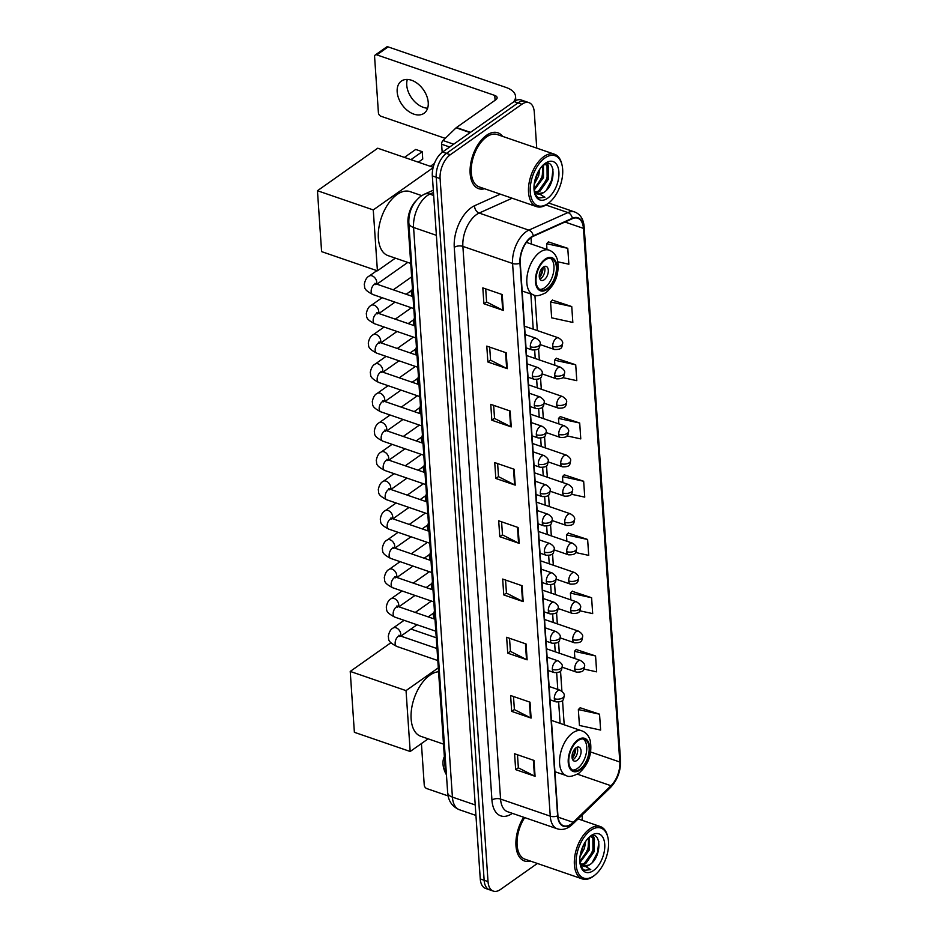 <?xml version="1.0" encoding="UTF-8"?>
<svg xmlns="http://www.w3.org/2000/svg" width="938" height="938" viewBox="0 0 938 938"><rect width="100%" height="100%" fill="white"/><g stroke="black" fill="none" stroke-linecap="round" stroke-linejoin="round"><path stroke-width="1.41" d="M446.359 773.428A18.467 10.189 -71 0 1 445.14 768.081L407.96 222.822A18.467 10.189 -71 0 1 415.663 201.178M536.735 148.11L534.285 112.15A18.467 10.189 109 0 0 528.985 102.664L521.223 99.991A18.467 10.189 109 0 0 514.13 101.574L442.548 152.05A18.467 10.189 109 0 0 432.336 175.91L480.268 878.941A18.467 10.189 109 0 0 485.556 888.427L489.437 889.763A18.467 10.189 109 0 1 484.149 880.278A18.467 10.189 109 0 0 489.437 889.763L493.329 891.1A18.467 10.189 109 0 0 500.411 889.529L537.357 863.464M528.985 102.664A18.467 10.189 109 0 0 521.891 104.247L450.322 154.723A18.467 10.189 109 0 0 440.098 178.583L436.217 177.247L484.149 880.278L436.217 177.247A18.467 10.189 109 0 1 446.441 153.386A18.467 10.189 109 0 0 436.217 177.247L432.336 175.91M521.891 104.247L518.011 102.91L446.441 153.386L518.011 102.91A18.467 10.189 109 0 1 525.104 101.327A18.467 10.189 109 0 0 518.011 102.91L514.13 101.574M502.604 136.373A29.535 16.298 109 0 0 497.844 132.786A29.535 16.298 109 0 0 486.505 135.307A29.535 16.298 109 0 0 470.548 164.654A29.535 16.298 109 0 0 478.626 188.655A29.535 16.298 109 0 0 484.594 188.749A29.535 16.298 109 0 1 478.626 188.655A29.535 16.298 109 0 1 470.548 164.654A29.535 16.298 109 0 1 486.505 135.307A29.535 16.298 109 0 1 497.844 132.786A29.535 16.298 109 0 1 502.604 136.373M571.136 824.08A19.698 10.869 -71 0 1 563.574 825.757A19.698 10.869 -71 0 1 557.922 815.638L520.25 262.957A19.698 10.869 -71 0 1 533.265 236.294L572.332 218.706A19.698 10.869 -71 0 1 577.785 218.249A19.698 10.869 -71 0 1 583.436 228.368L619.819 762.008A19.698 10.869 -71 0 1 610.99 785.727L573.212 822.345A19.698 10.869 -71 0 1 571.136 824.08M571.172 824.502A20.19 11.139 109 0 0 573.294 822.72L611.072 786.103A20.19 11.139 109 0 0 620.112 761.797L583.741 228.157A20.19 11.139 109 0 0 572.356 218.261L533.288 235.837A20.19 11.139 109 0 0 519.945 263.168L557.629 815.849A20.19 11.139 109 0 0 571.172 824.502M502.229 294.555L482.824 287.884L483.902 303.76L503.319 310.443L502.229 294.555M485.708 288.869L486.599 301.966L502.686 310.173A4.925 2.497 -3.9 0 0 503.319 310.443M486.588 301.872L483.902 303.76M506.203 352.794L486.787 346.11L487.877 361.998L507.282 368.669L506.203 352.794M489.671 347.107L490.574 360.204L506.661 368.411A4.925 2.497 -3.9 0 0 507.282 368.669M490.562 360.098L487.877 361.998M510.166 411.02L490.762 404.348L491.84 420.236L511.257 426.907L510.166 411.02M493.646 405.345L494.537 418.43L510.624 426.638A4.925 2.497 -3.9 0 0 511.257 426.907M494.537 418.336L491.84 420.236M514.141 469.258L494.736 462.586L495.815 478.462L515.22 485.134L514.141 469.258M497.621 463.571L498.512 476.668L514.599 484.876A4.925 2.497 -3.9 0 0 515.22 485.134M498.5 476.563L495.815 478.462M533.992 760.425L514.575 753.753L515.666 769.629L535.07 776.301L533.992 760.425M517.471 754.738L518.362 767.835L534.449 776.043A4.925 2.497 -3.9 0 0 535.07 776.301M518.351 767.73L515.666 769.629M530.017 702.187L510.612 695.515L511.691 711.391L531.107 718.074L530.017 702.187M513.496 696.512L514.387 709.597L530.474 717.805A4.925 2.497 -3.9 0 0 531.107 718.074M514.387 709.503L511.691 711.391M526.054 643.96L506.637 637.277L507.728 653.165L527.133 659.836L526.054 643.96M509.522 638.274L510.424 651.371L526.511 659.578A4.925 2.497 -3.9 0 0 527.133 659.836M510.413 651.265L507.728 653.165M522.079 585.722L502.674 579.051L503.753 594.927L523.17 601.61L522.079 585.722M505.559 580.036L506.45 593.133L522.536 601.34A4.925 2.497 -3.9 0 0 523.17 601.61M506.438 593.039L503.753 594.927M518.116 527.496L498.699 520.813L499.778 536.7L519.195 543.372L518.116 527.496M501.584 521.809L502.475 534.894L518.562 543.114A4.925 2.497 -3.9 0 0 519.195 543.372M502.475 534.801L499.778 536.7M523.65 817.233A29.535 16.298 109 0 0 524.459 860.978A29.535 16.298 109 0 0 530.427 861.084A29.535 16.298 109 0 1 524.459 860.978A29.535 16.298 109 0 1 523.65 817.233M440.098 178.583L488.03 881.614A18.467 10.189 109 0 0 493.329 891.1M582.017 820.258A18.467 10.189 109 0 0 582.205 815.192L582.193 814.946M562.636 377.592L576.8 380.676L575.721 364.788L556.328 358.363M571.746 306.562L550.559 301.954L551.65 317.83L572.837 322.438L571.746 306.562L552.353 300.125M557.887 261.819L568.862 264.211L567.783 248.324L548.39 241.898M575.557 552.505L588.712 555.378L587.634 539.491L568.24 533.065M579.79 610.802L592.687 613.604L591.597 597.729L572.203 591.292M583.987 669.087L596.65 671.843L595.571 655.955L576.178 649.53M599.546 714.193L578.347 709.585L579.438 725.461L600.625 730.069L599.546 714.193L580.141 707.756M566.974 435.9L580.774 438.902L579.696 423.026L560.303 416.601M571.289 494.209L584.749 497.14L583.659 481.264L564.266 474.827M583.659 481.264L562.472 476.645L562.87 482.578M562.472 476.645L564.442 474.651M587.634 539.491L566.446 534.883L566.88 541.238M566.446 534.883L568.416 532.878M591.597 597.729L570.41 593.109L570.879 599.898M570.41 593.109L572.379 591.116M595.571 655.955L574.384 651.347L574.877 658.546M574.384 651.347L576.354 649.354M578.347 709.585L580.329 707.58M579.696 423.026L558.497 418.418L558.872 423.917M558.497 418.418L560.478 416.413M575.721 364.788L554.534 360.18L554.874 365.269M554.534 360.18L556.504 358.187M550.559 301.954L552.529 299.949M567.783 248.324L546.596 243.716L546.983 249.438M546.596 243.716L548.566 241.711M444.366 756.708A19.698 13.05 -125.2 0 0 443.006 764.177A19.698 13.05 -125.2 0 0 446.453 774.811M421.42 743.576L424.246 785.129A3.072 2.04 -125.2 0 0 426.86 788.612L448.106 795.916M590.752 830.306A26.463 14.609 109 0 0 576.108 864.496A26.463 14.609 109 0 0 593.86 875.834A26.463 14.609 109 0 0 594.997 874.978A26.463 14.609 109 0 0 607.894 837.458A26.463 14.609 109 0 0 590.752 830.306M607.894 837.458L607.648 836.403A27.694 15.289 109 0 0 600.343 826.554A27.694 15.289 109 0 0 589.709 828.922A27.694 15.289 109 0 0 574.76 856.429A27.694 15.289 109 0 0 582.322 878.929A27.694 15.289 109 0 0 592.957 876.561A27.694 15.289 109 0 0 594.153 875.658L594.997 874.978M524.694 817.596A27.694 15.289 109 0 0 525.069 859.231L582.322 878.929M585.675 841.363L584.468 848.28L580.036 856.64M584.222 843.743L580.481 853.873M589.287 837.106L589.322 849.957L579.93 862.55M588.595 837.775L588.103 849.535L579.848 861.459M590.612 836.391L594.082 838.666L594.176 851.622L585.664 863.71L581.572 865.153M591.057 836.438L592.863 838.244L592.957 851.212L584.444 863.3L581.103 864.648M579.954 862.726A15.383 8.489 109 0 0 583.389 866.278A15.383 8.489 109 0 0 589.299 864.965L583.155 866.196M593.496 870.546A20.308 11.209 109 0 0 604.74 844.306A20.308 11.209 109 0 0 591.116 835.606A20.308 11.209 109 0 0 590.307 836.215A20.308 11.209 109 0 0 580.352 865.141A20.308 11.209 109 0 0 593.496 870.546M589.299 864.965C602.993 857.109 601.176 827.551 588.923 837.353M580.176 864.297L582.838 869.057L584.949 870.335L590.764 869.596L580.001 863.159M590.764 869.596L584.773 870.276M598.831 841.503L597.553 852.337L592.159 862.667M592.922 835.781L593.684 838.091M594.094 842.312L592.699 850.66L587.551 860.674M589.24 840.636L587.845 848.996L582.697 859.009M583.671 844.775L580.704 852.877M593.426 835.781L594.516 839.498M589.51 836.966L589.662 837.833M579.954 769.207A16.614 9.169 109 0 0 588.923 752.71A16.614 9.169 109 0 0 584.386 739.203A16.614 9.169 109 0 0 578.007 740.621A16.614 9.169 109 0 0 569.026 757.13A16.614 9.169 109 0 0 573.575 770.626A16.614 9.169 109 0 0 579.954 769.207M572.415 770.063A16.614 9.169 109 0 0 577.527 768.374A16.614 9.169 109 0 0 586.309 752.991A16.614 9.169 109 0 0 583.119 738.945M438.574 671.76A33.85 18.678 109 0 0 429.862 675.196A33.85 18.678 109 0 0 411.583 708.823A33.85 18.678 109 0 0 420.834 736.318L443.498 744.115M576.987 760.437A7.387 4.08 109 0 0 580.974 753.097A7.387 4.08 109 0 0 578.957 747.105A7.387 4.08 109 0 0 576.12 747.727A7.387 4.08 109 0 0 572.133 755.067A7.387 4.08 109 0 0 574.15 761.07A7.387 4.08 109 0 0 576.987 760.437M572.696 759.768A7.387 4.08 109 0 0 573.587 759.264A7.387 4.08 109 0 0 577.011 747.234M575.803 747.961A9.849 5.429 -71 0 1 572.203 758.455M575.053 748.676A8.618 4.76 -71 0 1 572.039 757.435M350.226 671.42L406.037 690.614L410.187 751.49L354.376 732.308L350.226 671.42L390.829 642.788M410.926 629.058L436.252 637.77M406.037 690.614L438.304 667.856M428.138 738.839L410.187 751.49M547.182 288.529A16.614 9.169 109 0 0 556.152 272.02A16.614 9.169 109 0 0 551.614 258.513A16.614 9.169 109 0 0 545.236 259.932A16.614 9.169 109 0 0 536.255 276.44A16.614 9.169 109 0 0 540.804 289.948A16.614 9.169 109 0 0 547.182 288.529M539.643 289.373A16.614 9.169 109 0 0 544.755 287.685A16.614 9.169 109 0 0 553.537 272.301A16.614 9.169 109 0 0 550.348 258.255M421.713 195.62L410.082 191.622A33.85 18.678 109 0 0 397.091 194.506A33.85 18.678 109 0 0 378.811 228.133A33.85 18.678 109 0 0 388.062 255.628L410.727 263.426M544.216 279.747A7.387 4.08 109 0 0 548.202 272.407A7.387 4.08 109 0 0 546.186 266.415A7.387 4.08 109 0 0 543.348 267.037A7.387 4.08 109 0 0 539.362 274.377A7.387 4.08 109 0 0 541.378 280.38A7.387 4.08 109 0 0 544.216 279.747M539.925 279.078A7.387 4.08 109 0 0 540.816 278.574A7.387 4.08 109 0 0 544.239 266.544M543.032 267.283A9.849 5.429 -71 0 1 539.432 277.765M542.281 267.987A8.618 4.76 -71 0 1 539.268 276.745M404.442 157.408L415.722 149.447L422.229 151.686L410.938 159.648M317.454 190.731L373.265 209.924L377.416 270.812L321.605 251.619L317.454 190.731L377.733 148.216L433.204 167.304M373.265 209.924L433.098 167.726M395.367 258.149L377.416 270.812M422.229 151.686L422.733 159.097L418.348 162.192M427.634 108.198A19.698 13.05 54.8 0 1 406.74 85.112A19.698 13.05 54.8 0 1 407.338 79.437M397.173 91.854A19.698 13.05 -125.2 0 0 407.514 110.555A19.698 13.05 -125.2 0 0 424.058 113.287A19.698 13.05 -125.2 0 0 428.232 102.535A19.698 13.05 -125.2 0 0 417.891 83.834A19.698 13.05 -125.2 0 0 401.358 81.102A19.698 13.05 -125.2 0 0 397.173 91.854M449.701 147.008L441.622 144.229L442.173 152.331M513.367 102.113A24.611 12.464 -3.9 0 0 515.548 96.415A24.611 12.464 -3.9 0 0 506.063 87.457L388.133 46.9L376.83 54.873L494.76 95.43A6.156 3.119 176.1 0 1 497.128 97.669A6.156 3.119 176.1 0 1 495.839 99.756L456.454 127.533L470.477 132.364M376.83 54.873A3.072 2.04 -125.2 0 0 375.247 55.002L386.55 47.029A3.072 2.04 54.8 0 1 388.133 46.9M375.247 55.002A3.072 2.04 -125.2 0 0 374.59 56.679L378.413 112.795A3.072 2.04 -125.2 0 0 381.027 116.277L445.233 138.367M441.622 144.229A3.072 1.7 -71 0 1 443.006 140.524L456.126 127.803A3.072 1.7 -71 0 1 456.454 127.533M544.919 157.983A26.463 14.609 109 0 0 530.275 192.173A26.463 14.609 109 0 0 548.015 203.511A26.463 14.609 109 0 0 549.164 202.643A26.463 14.609 109 0 0 562.061 165.135A26.463 14.609 109 0 0 544.919 157.983M562.061 165.135L561.815 164.068A27.694 15.289 109 0 0 554.499 154.231A27.694 15.289 109 0 0 543.876 156.587A27.694 15.289 109 0 0 528.915 184.094A27.694 15.289 109 0 0 536.489 206.595A27.694 15.289 109 0 0 547.124 204.238A27.694 15.289 109 0 0 548.308 203.335L549.164 202.643M554.499 154.231L497.246 134.533A27.694 15.289 109 0 0 486.611 136.901A27.694 15.289 109 0 0 471.662 164.408A27.694 15.289 109 0 0 479.224 186.908L536.489 206.595M539.842 169.039L538.635 175.957L534.191 184.305M538.389 171.408L534.648 181.55M543.454 164.783L543.489 177.622L534.097 190.215M542.762 165.44L542.27 177.212L534.015 189.136M544.779 164.056L548.249 166.343L548.343 179.299L539.819 191.387L535.739 192.829M545.224 164.103L547.03 165.92L547.124 178.877L538.611 190.965L535.27 192.325M534.109 190.391A15.383 8.489 109 0 0 537.556 193.955A15.383 8.489 109 0 0 543.465 192.642L537.322 193.861M547.663 198.211A20.308 11.209 109 0 0 558.896 171.982A20.308 11.209 109 0 0 545.283 163.271A20.308 11.209 109 0 0 544.474 163.88A20.308 11.209 109 0 0 534.519 192.818A20.308 11.209 109 0 0 547.663 198.211M543.465 192.642C557.16 184.786 555.343 155.227 543.09 165.029M534.343 191.973L537.005 196.734L539.116 198.012L544.919 197.261L534.168 190.824M544.919 197.261L538.94 197.941M552.986 169.168L551.72 180.002L546.315 190.332M547.077 163.458L547.851 165.756M548.261 169.977L546.866 178.337L541.718 188.339M543.407 168.312L542.012 176.661L536.864 186.674M537.837 172.44L534.871 180.542M547.581 163.447L548.671 167.175M543.677 164.642L543.829 165.51M446.007 768.386L445.14 768.081M408.839 223.127L407.96 222.822M433.462 192.524L429.839 194.154A24.611 13.589 109 0 0 427.2 195.679A24.611 13.589 109 0 0 413.576 227.477L452.409 797.112A24.611 13.589 109 0 0 459.468 809.764C452.198 806.668 448.258 800.958 447.661 792.633L408.827 223.01A12.311 6.238 176.1 0 0 413.576 227.477L436.381 235.321M475.214 804.956L452.409 797.112A12.311 6.238 176.1 0 1 447.661 792.633M433.673 195.467L429.839 194.154A12.311 9.11 -114.2 0 0 424.187 194.283L433.309 190.179M480.268 878.941L488.03 881.614M442.548 152.05L450.322 154.723M512.406 813.363A30.766 16.978 -71 0 1 491.946 800.067L454.262 247.374A6.156 3.119 176.1 0 1 462.88 246.389L500.564 799.07A24.611 13.589 109 0 0 507.622 811.722L557.313 828.817A24.611 13.589 -71 0 1 550.254 816.166A6.156 3.119 -3.9 0 0 557.629 815.849M454.262 247.374A30.766 16.978 -71 0 1 471.298 207.626A30.766 16.978 -71 0 1 474.593 205.715L500.294 194.154M533.288 235.837A6.156 4.561 -114.2 0 0 528.844 230.15L479.154 213.055A24.611 13.589 109 0 0 476.516 214.579A24.611 13.589 109 0 0 462.88 246.389L512.582 263.472A24.611 13.589 -71 0 1 528.844 230.15L567.912 212.574A24.611 13.589 -71 0 1 574.724 211.988L548.683 203.03M557.313 828.817C561.534 830.153 565.755 829.368 569.952 826.448L572.637 824.209A6.156 3.471 -134.1 0 0 573.294 822.72M572.637 824.209L610.415 787.592C617.415 780.099 620.792 771.071 620.546 760.519A6.156 3.119 176.1 0 1 620.112 761.797M583.741 228.157A6.156 3.119 -3.9 0 0 584.163 226.879C583.542 219.234 580.399 214.274 574.724 211.988M572.356 218.261A6.156 4.561 -114.2 0 0 567.912 212.574L545.939 205.012M610.415 787.592A6.156 3.471 -134.1 0 0 611.072 786.103M519.945 263.168A6.156 3.119 176.1 0 1 512.582 263.472L550.254 816.166L500.564 799.07A6.156 3.119 176.1 0 0 491.946 800.067M512.136 198.223L479.154 213.055A6.156 4.561 65.8 0 1 474.593 205.715M583.436 228.368L564.981 222.025M573.212 822.345L558.087 817.139M610.99 785.727L577.433 774.178M619.819 762.008L590.682 751.995M564.195 724.781L562.53 700.334M561.909 691.224L560.537 671.01M559.318 653.2L558.532 641.674M557.324 623.876L556.539 612.35M555.319 594.54L554.534 583.014M553.326 565.215L552.541 553.69M551.321 535.891L550.536 524.365M549.328 506.555L548.542 495.03M547.323 477.231L546.537 465.705M545.33 447.907L544.544 436.381M543.325 418.571L542.539 407.045M541.32 389.247L540.534 377.721M539.327 359.911L538.541 348.397M537.322 330.586L534.918 295.318M531.436 244.091L530.99 237.631M517.483 527.273L518.562 543.114M521.458 585.511L522.536 601.34M525.421 643.738L526.511 659.578M529.395 701.976L530.474 717.805M533.37 760.214L534.449 776.043M513.52 469.047L514.599 484.876M509.545 410.809L510.624 426.638M505.582 352.571L506.661 368.411M501.607 294.344L502.686 310.173M577.949 739.836A17.541 9.685 109 0 0 568.24 762.488A17.541 9.685 109 0 0 580.001 770.004A17.541 9.685 109 0 0 589.709 747.351A17.541 9.685 109 0 0 577.949 739.836M554.933 771.704L566.423 775.656A23.696 13.073 -71 0 1 559.939 756.403A23.696 13.073 -71 0 1 572.731 732.871A23.696 13.073 -71 0 1 581.83 730.843L551.438 720.396M545.177 259.146A17.541 9.685 109 0 0 535.469 281.799A17.541 9.685 109 0 0 547.241 289.314A17.541 9.685 109 0 0 556.938 266.662A17.541 9.685 109 0 0 545.177 259.146M522.161 291.014L533.652 294.966A23.696 13.073 -71 0 1 527.168 275.713A23.696 13.073 -71 0 1 539.96 252.181A23.696 13.073 -71 0 1 549.058 250.153L526.394 242.367M554.335 698.716A6.156 3.4 109 0 0 556.105 701.882C564.664 702.081 563.292 699.068 564.242 695.644A6.156 3.119 176.1 0 1 562.952 697.731A6.156 3.119 -3.9 0 1 554.335 698.716A6.156 3.4 109 0 1 557.747 690.767A6.156 3.4 109 0 1 560.103 690.239C563.269 692.314 564.641 694.108 564.242 695.644M404.102 620.311L393.186 628.003A5.534 3.67 54.8 0 1 397.841 628.777A5.534 3.67 54.8 0 1 400.749 634.041A5.534 3.67 54.8 0 1 400.761 634.334A5.534 3.67 54.8 0 1 400.444 635.976M399.33 636.503L398.931 635.237L400.35 635.952A5.534 3.06 109 0 0 398.228 636.421A5.534 3.06 109 0 0 395.144 643.269A5.534 3.06 109 0 0 396.751 646.423C386.433 641.041 389.258 639.212 388.262 636.456C389.118 631.931 390.759 629.117 393.186 628.003M552.341 669.392A6.156 3.4 109 0 0 554.1 672.558C562.671 672.745 561.299 669.744 562.249 666.308A6.156 3.119 176.1 0 1 560.959 668.407A6.156 3.119 -3.9 0 1 552.341 669.392A6.156 3.4 109 0 1 555.742 661.442A6.156 3.4 109 0 1 558.11 660.915C561.264 662.978 562.648 664.784 562.249 666.308M402.097 590.987L391.181 598.679A5.534 3.67 54.8 0 1 395.836 599.452A5.534 3.67 54.8 0 1 398.744 604.705A5.534 3.67 54.8 0 1 398.756 605.01A5.534 3.67 54.8 0 1 398.439 606.652M397.337 607.179L396.938 605.901L398.345 606.616A5.534 3.06 109 0 0 396.223 607.097A5.534 3.06 109 0 0 393.139 613.944A5.534 3.06 109 0 0 394.746 617.098C384.428 611.717 387.253 609.888 386.257 607.12C387.124 602.595 388.766 599.781 391.181 598.679M550.336 640.056A6.156 3.4 109 0 0 552.107 643.222C560.666 643.421 559.294 640.42 560.244 636.984A6.156 3.119 176.1 0 1 558.954 639.071A6.156 3.119 -3.9 0 1 550.336 640.056A6.156 3.4 109 0 1 553.748 632.106A6.156 3.4 109 0 1 556.105 631.591C559.271 633.654 560.643 635.448 560.244 636.984M400.104 561.651L389.188 569.354A5.534 3.67 54.8 0 1 393.843 570.116A5.534 3.67 54.8 0 1 396.751 575.381A5.534 3.67 54.8 0 1 396.762 575.674A5.534 3.67 54.8 0 1 396.446 577.327M395.332 577.843L394.933 576.577L396.352 577.292A5.534 3.06 109 0 0 394.218 577.761A5.534 3.06 109 0 0 391.146 584.62A5.534 3.06 109 0 0 392.752 587.763C382.434 582.392 385.26 580.563 384.263 577.796C385.119 573.27 386.761 570.456 389.188 569.354M548.343 610.732A6.156 3.4 109 0 0 550.102 613.898C558.673 614.085 557.301 611.084 558.251 607.66A6.156 3.119 176.1 0 1 556.961 609.747A6.156 3.119 -3.9 0 1 548.343 610.732A6.156 3.4 109 0 1 551.743 602.782A6.156 3.4 109 0 1 554.112 602.255C557.266 604.33 558.649 606.124 558.251 607.66M398.099 532.327L387.183 540.018A5.534 3.67 54.8 0 1 391.838 540.792A5.534 3.67 54.8 0 1 394.746 546.057A5.534 3.67 54.8 0 1 394.757 546.35A5.534 3.67 54.8 0 1 394.441 547.991M393.339 548.519L392.94 547.253L394.347 547.968A5.534 3.06 109 0 0 392.225 548.437A5.534 3.06 109 0 0 389.141 555.284A5.534 3.06 109 0 0 390.747 558.438C380.429 553.057 383.255 551.227 382.258 548.472C383.126 543.946 384.768 541.132 387.183 540.018M546.338 581.408A6.156 3.4 109 0 0 548.109 584.562C556.668 584.761 555.296 581.759 556.246 578.324A6.156 3.119 176.1 0 1 554.956 580.411A6.156 3.119 -3.9 0 1 546.338 581.408A6.156 3.4 109 0 1 549.75 573.458A6.156 3.4 109 0 1 552.107 572.93C555.261 574.994 556.644 576.8 556.246 578.324M396.094 503.003L385.19 510.694A5.534 3.67 54.8 0 1 389.845 511.468A5.534 3.67 54.8 0 1 392.741 516.721A5.534 3.67 54.8 0 1 392.752 517.014A5.534 3.67 54.8 0 1 392.447 518.667M391.334 519.195L390.935 517.917L392.354 518.632A5.534 3.06 109 0 0 390.22 519.113A5.534 3.06 109 0 0 387.148 525.96A5.534 3.06 109 0 0 388.754 529.114C378.424 523.732 381.262 521.903 380.253 519.136C381.121 514.61 382.763 511.796 385.19 510.694M544.345 552.072A6.156 3.4 109 0 0 546.104 555.237C554.663 555.437 553.303 552.435 554.241 549A6.156 3.119 176.1 0 1 552.963 551.087A6.156 3.119 -3.9 0 1 544.345 552.072A6.156 3.4 109 0 1 547.745 544.122A6.156 3.4 109 0 1 550.114 543.594C553.268 545.67 554.651 547.464 554.241 549M394.101 473.667L383.185 481.37A5.534 3.67 54.8 0 1 387.84 482.132A5.534 3.67 54.8 0 1 390.747 487.397A5.534 3.67 54.8 0 1 390.759 487.69A5.534 3.67 54.8 0 1 390.443 489.343M389.34 489.859L388.942 488.592L390.349 489.308A5.534 3.06 109 0 0 388.226 489.777A5.534 3.06 109 0 0 385.143 496.636A5.534 3.06 109 0 0 386.749 499.778C376.431 494.408 379.257 492.579 378.26 489.812C379.128 485.286 380.769 482.472 383.185 481.37M542.34 522.747A6.156 3.4 109 0 0 544.11 525.913C552.67 526.101 551.298 523.099 552.248 519.675A6.156 3.119 176.1 0 1 550.958 521.763A6.156 3.119 -3.9 0 1 542.34 522.747A6.156 3.4 109 0 1 545.752 514.798A6.156 3.4 109 0 1 548.109 514.27C551.263 516.334 552.646 518.139 552.248 519.675M392.096 444.342L381.191 452.034A5.534 3.67 54.8 0 1 385.835 452.808A5.534 3.67 54.8 0 1 388.742 458.061A5.534 3.67 54.8 0 1 388.754 458.365A5.534 3.67 54.8 0 1 388.449 460.007M387.335 460.535L386.937 459.268L388.355 459.983A5.534 3.06 109 0 0 386.221 460.452A5.534 3.06 109 0 0 383.15 467.3A5.534 3.06 109 0 0 384.744 470.454C374.426 465.072 377.264 463.243 376.255 460.488C377.123 455.962 378.764 453.148 381.191 452.034M540.335 493.423A6.156 3.4 109 0 0 542.105 496.577C550.665 496.777 549.305 493.775 550.243 490.34A6.156 3.119 176.1 0 1 548.965 492.427A6.156 3.119 -3.9 0 1 540.335 493.423A6.156 3.4 109 0 1 543.747 485.474A6.156 3.4 109 0 1 546.104 484.946C549.269 487.01 550.653 488.815 550.243 490.34M390.102 415.018L379.187 422.71A5.534 3.67 54.8 0 1 383.841 423.484A5.534 3.67 54.8 0 1 386.749 428.736A5.534 3.67 54.8 0 1 386.761 429.029A5.534 3.67 54.8 0 1 386.444 430.683M385.342 431.21L384.943 429.932L386.35 430.648A5.534 3.06 109 0 0 384.228 431.128A5.534 3.06 109 0 0 381.145 437.976A5.534 3.06 109 0 0 382.751 441.13C372.433 435.748 375.259 433.919 374.262 431.152C375.13 426.626 376.771 423.812 379.187 422.71M538.342 464.087A6.156 3.4 109 0 0 540.112 467.253C548.671 467.452 547.3 464.439 548.249 461.015A6.156 3.119 176.1 0 1 546.96 463.102A6.156 3.119 -3.9 0 1 538.342 464.087A6.156 3.4 109 0 1 541.742 456.138A6.156 3.4 109 0 1 544.11 455.61C547.264 457.685 548.648 459.479 548.249 461.015M388.098 385.682L377.193 393.385A5.534 3.67 54.8 0 1 381.836 394.148A5.534 3.67 54.8 0 1 384.744 399.412A5.534 3.67 54.8 0 1 384.756 399.705A5.534 3.67 54.8 0 1 384.451 401.358M383.337 401.874L382.939 400.608L384.357 401.323A5.534 3.06 109 0 0 382.223 401.792A5.534 3.06 109 0 0 379.151 408.651A5.534 3.06 109 0 0 380.746 411.794C370.428 406.424 373.265 404.583 372.257 401.827C373.125 397.302 374.766 394.488 377.193 393.385M536.337 434.763A6.156 3.4 109 0 0 538.107 437.929C546.666 438.116 545.295 435.115 546.244 431.691A6.156 3.119 176.1 0 1 544.966 433.778A6.156 3.119 -3.9 0 1 536.337 434.763A6.156 3.4 109 0 1 539.749 426.813A6.156 3.4 109 0 1 542.105 426.286C545.271 428.349 546.655 430.155 546.244 431.691M386.104 356.358L375.188 364.05A5.534 3.67 54.8 0 1 379.843 364.823A5.534 3.67 54.8 0 1 382.751 370.076A5.534 3.67 54.8 0 1 382.763 370.381A5.534 3.67 54.8 0 1 382.446 372.023M381.344 372.55L380.945 371.284L382.352 371.999A5.534 3.06 109 0 0 380.23 372.468A5.534 3.06 109 0 0 377.146 379.315A5.534 3.06 109 0 0 378.753 382.47C368.435 377.088 371.26 375.259 370.264 372.492C371.131 367.977 372.773 365.152 375.188 364.05M534.343 405.439A6.156 3.4 109 0 0 536.114 408.593C544.673 408.792 543.301 405.791 544.251 402.355A6.156 3.119 176.1 0 1 542.961 404.442A6.156 3.119 -3.9 0 1 534.343 405.439A6.156 3.4 109 0 1 537.744 397.478A6.156 3.4 109 0 1 540.112 396.962C543.266 399.025 544.65 400.831 544.251 402.355M384.099 327.022L373.195 334.725A5.534 3.67 54.8 0 1 377.838 335.487A5.534 3.67 54.8 0 1 380.746 340.752A5.534 3.67 54.8 0 1 380.758 341.045A5.534 3.67 54.8 0 1 380.441 342.698M379.339 343.226L378.94 341.948L380.359 342.663A5.534 3.06 109 0 0 378.225 343.132A5.534 3.06 109 0 0 375.153 349.991A5.534 3.06 109 0 0 376.748 353.145C366.43 347.764 369.255 345.934 368.259 343.167C369.126 338.641 370.768 335.827 373.195 334.725M532.338 376.103A6.156 3.4 109 0 0 534.109 379.269C542.668 379.468 541.296 376.455 542.246 373.031A6.156 3.119 176.1 0 1 540.968 375.118A6.156 3.119 -3.9 0 1 532.338 376.103A6.156 3.4 109 0 1 535.75 368.153A6.156 3.4 109 0 1 538.107 367.626C541.273 369.701 542.645 371.495 542.246 373.031M382.106 297.698L371.19 305.401A5.534 3.67 54.8 0 1 375.845 306.163A5.534 3.67 54.8 0 1 378.753 311.428A5.534 3.67 54.8 0 1 378.764 311.721A5.534 3.67 54.8 0 1 378.448 313.374M377.346 313.89L376.947 312.624L378.354 313.339A5.534 3.06 109 0 0 376.232 313.808A5.534 3.06 109 0 0 373.148 320.667A5.534 3.06 109 0 0 374.754 323.809C364.436 318.439 367.262 316.598 366.266 313.843C367.133 309.317 368.775 306.503 371.19 305.401M530.345 346.779A6.156 3.4 109 0 0 532.104 349.944C540.675 350.132 539.303 347.13 540.253 343.707A6.156 3.119 176.1 0 1 538.963 345.794A6.156 3.119 -3.9 0 1 530.345 346.779A6.156 3.4 109 0 1 533.745 338.829A6.156 3.4 109 0 1 536.114 338.301C539.268 340.365 540.651 342.171 540.253 343.707M376.9 270.625L369.197 276.065A5.534 3.67 54.8 0 1 373.84 276.839A5.534 3.67 54.8 0 1 376.748 282.092A5.534 3.67 54.8 0 1 376.759 282.397A5.534 3.67 54.8 0 1 376.443 284.038M375.341 284.566L374.942 283.299L376.361 284.003A5.534 3.06 109 0 0 374.227 284.484A5.534 3.06 109 0 0 371.155 291.331A5.534 3.06 109 0 0 372.749 294.485C362.431 289.103 365.257 287.274 364.261 284.507C365.128 279.981 366.77 277.167 369.197 276.065M574.736 668.958A6.156 3.4 109 0 0 576.495 672.124C585.066 672.323 583.694 669.322 584.644 665.886A6.156 3.119 176.1 0 1 583.354 667.973A6.156 3.119 -3.9 0 1 574.736 668.958A6.156 3.4 109 0 1 578.136 661.009A6.156 3.4 109 0 1 580.505 660.481C583.659 662.556 585.042 664.35 584.644 665.886M572.731 639.634A6.156 3.4 109 0 0 574.502 642.8C583.061 642.987 581.689 639.986 582.639 636.562A6.156 3.119 176.1 0 1 581.361 638.649A6.156 3.119 -3.9 0 1 572.731 639.634A6.156 3.4 109 0 1 576.143 631.684A6.156 3.4 109 0 1 578.5 631.157C581.666 633.22 583.037 635.026 582.639 636.562M570.738 610.31A6.156 3.4 109 0 0 572.497 613.464C581.068 613.663 579.696 610.661 580.645 607.226A6.156 3.119 176.1 0 1 579.356 609.313A6.156 3.119 -3.9 0 1 570.738 610.31A6.156 3.4 109 0 1 574.138 602.36A6.156 3.4 109 0 1 576.507 601.833C579.661 603.896 581.044 605.702 580.645 607.226M568.733 580.974A6.156 3.4 109 0 0 570.503 584.139C579.063 584.339 577.691 581.326 578.64 577.902A6.156 3.119 176.1 0 1 577.351 579.989A6.156 3.119 -3.9 0 1 568.733 580.974A6.156 3.4 109 0 1 572.145 573.024A6.156 3.4 109 0 1 574.502 572.497C577.667 574.572 579.039 576.366 578.64 577.902M566.74 551.65A6.156 3.4 109 0 0 568.498 554.815C577.069 555.003 575.698 552.001 576.647 548.578A6.156 3.119 176.1 0 1 575.357 550.665A6.156 3.119 -3.9 0 1 566.74 551.65A6.156 3.4 109 0 1 570.14 543.7A6.156 3.4 109 0 1 572.508 543.172C575.662 545.236 577.046 547.042 576.647 548.578M564.735 522.325A6.156 3.4 109 0 0 566.505 525.479C575.064 525.679 573.693 522.677 574.642 519.242A6.156 3.119 176.1 0 1 573.353 521.329A6.156 3.119 -3.9 0 1 564.735 522.325A6.156 3.4 109 0 1 568.147 514.364A6.156 3.4 109 0 1 570.503 513.848C573.669 515.912 575.041 517.717 574.642 519.242M562.741 492.989A6.156 3.4 109 0 0 564.5 496.155C573.071 496.354 571.699 493.341 572.649 489.917A6.156 3.119 176.1 0 1 571.359 492.004A6.156 3.119 -3.9 0 1 562.741 492.989A6.156 3.4 109 0 1 566.142 485.04A6.156 3.4 109 0 1 568.51 484.512C571.664 486.588 573.048 488.381 572.649 489.917M560.736 463.665A6.156 3.4 109 0 0 562.507 466.831C571.066 467.018 569.694 464.017 570.644 460.593A6.156 3.119 176.1 0 1 569.354 462.68A6.156 3.119 -3.9 0 1 560.736 463.665A6.156 3.4 109 0 1 564.148 455.716A6.156 3.4 109 0 1 566.505 455.188C569.671 457.252 571.043 459.057 570.644 460.593M558.743 434.329A6.156 3.4 109 0 0 560.502 437.495C569.073 437.694 567.701 434.693 568.651 431.257A6.156 3.119 176.1 0 1 567.361 433.344A6.156 3.119 -3.9 0 1 558.743 434.329A6.156 3.4 109 0 1 562.143 426.38A6.156 3.4 109 0 1 564.512 425.864C567.666 427.927 569.049 429.721 568.651 431.257M556.738 405.005A6.156 3.4 109 0 0 558.509 408.171C567.068 408.37 565.696 405.357 566.646 401.933A6.156 3.119 176.1 0 1 565.356 404.02A6.156 3.119 -3.9 0 1 556.738 405.005A6.156 3.4 109 0 1 560.15 397.055A6.156 3.4 109 0 1 562.507 396.528C565.673 398.603 567.044 400.397 566.646 401.933M554.745 375.681A6.156 3.4 109 0 0 556.504 378.835C565.075 379.034 563.703 376.032 564.653 372.597A6.156 3.119 176.1 0 1 563.363 374.696A6.156 3.119 -3.9 0 1 554.745 375.681A6.156 3.4 109 0 1 558.145 367.731A6.156 3.4 109 0 1 560.514 367.204C563.668 369.267 565.051 371.073 564.653 372.597M552.74 346.345A6.156 3.4 109 0 0 554.51 349.511C563.07 349.71 561.698 346.708 562.648 343.273A6.156 3.119 176.1 0 1 561.358 345.36A6.156 3.119 -3.9 0 1 552.74 346.345A6.156 3.4 109 0 1 556.152 338.395A6.156 3.4 109 0 1 558.509 337.868C561.674 339.943 563.046 341.737 562.648 343.273M494.76 95.43L495.088 100.284M470.114 132.621L456.126 127.803M443.006 140.524L453.687 144.206M408.827 223.01C408.546 211.906 412.544 202.971 420.834 196.206L424.187 194.283M459.468 809.764L475.929 815.415M620.546 760.519L584.163 226.879M560.103 723.374L558.661 702.187M557.793 689.442L556.668 672.863M555.226 651.793L554.663 643.538M553.232 622.469L552.67 614.202M551.227 593.133L550.665 584.878M549.234 563.808L548.671 555.542M547.229 534.484L546.666 526.218M545.236 505.148L544.673 496.894M543.231 475.824L542.668 467.558M541.238 446.5L540.675 438.234M539.233 417.164L538.67 408.909M537.228 387.84L536.665 379.573M535.235 358.504L534.672 350.249M533.23 329.179L530.838 293.993M527.344 242.684L527.238 241.265M590.823 836.297L591.679 836.59M578.101 818.909L600.343 826.554M566.423 775.656C568.475 777.227 572.567 776.465 578.699 773.369C588.525 764.705 592.382 753.835 590.272 740.762C588.853 735.72 586.039 732.414 581.83 730.843M533.652 294.966C535.704 296.537 539.796 295.775 545.928 292.679C555.753 284.015 559.611 273.146 557.5 260.072C556.082 255.042 553.268 251.736 549.058 250.153M430.354 166.319L434.435 163.435M437.8 660.54L396.751 646.423M550.031 699.795L556.105 701.882M415.264 612.432L431.398 601.059M436.991 648.545L400.35 635.952M549.117 686.464L560.103 690.239M400.878 636.128L417.011 624.755M428.185 616.876L433.567 613.077M435.807 631.215L394.746 617.098M548.027 670.459L554.1 672.558M413.259 583.108L429.393 571.734M434.986 619.221L398.345 606.616M547.124 657.139L558.11 660.915M398.885 606.804L415.018 595.431M426.18 587.551L431.574 583.753M433.802 601.891L392.752 587.763M546.033 641.135L552.107 643.222M411.266 553.783L427.4 542.399M432.993 589.896L396.352 577.292M545.119 627.803L556.105 631.591M396.88 577.48L413.013 566.095M424.187 558.227L429.569 554.417M431.808 572.555L390.747 558.438M544.028 611.811L550.102 613.898M409.261 524.448L425.395 513.074M430.988 560.561L394.347 547.968M543.125 598.479L554.112 602.255M394.886 548.144L411.02 536.771M422.182 528.891L427.576 525.092M429.803 543.231L388.754 529.114M542.035 582.475L548.109 584.562M407.268 495.123L423.401 483.75M428.994 531.236L392.354 518.632M541.12 569.155L552.107 572.93M392.881 518.82L409.015 507.446M420.189 499.567L425.571 495.768M427.81 513.907L386.749 499.778M540.03 553.15L546.104 555.237M405.263 465.799L421.397 454.414M426.989 501.912L390.349 489.308M539.127 539.819L550.114 543.594M390.888 489.495L407.022 478.11M418.184 470.243L423.577 466.432M425.805 484.571L384.744 470.454M538.037 523.826L544.11 525.913M403.27 436.463L419.403 425.09M424.996 472.576L388.355 459.983M537.122 510.495L548.109 514.27M388.883 460.159L405.017 448.786M416.179 440.907L421.572 437.108M423.812 455.247L382.751 441.13M536.032 494.49L542.105 496.577M401.265 407.139L417.398 395.766M422.991 443.252L386.35 430.648M535.129 481.171L546.104 484.946M386.89 430.835L403.023 419.45M414.186 411.583L419.579 407.784M421.807 425.922L380.746 411.794M534.039 465.166L540.112 467.253M399.271 377.815L415.405 366.43M420.998 413.928L384.357 401.323M533.124 451.835L544.11 455.61M384.885 401.511L401.018 390.126M412.181 382.258L417.574 378.448M419.814 396.586L378.753 382.47M532.034 435.842L538.107 437.929M397.266 348.479L413.4 337.105M418.993 384.592L382.352 371.999M531.131 422.51L542.105 426.286M382.892 372.175L399.025 360.802M410.187 352.923L415.581 349.124M417.809 367.262L376.748 353.145M530.04 406.506L536.114 408.593M395.273 319.155L411.395 307.77M416.988 355.268L380.359 342.663M529.126 393.174L540.112 396.962M380.887 342.851L397.02 331.466M408.182 323.598L413.576 319.799M415.815 337.938L374.754 323.809M528.035 377.182L534.109 379.269M393.268 289.83L411.653 276.862M414.995 325.932L378.354 313.339M527.133 363.85L538.107 367.626M378.893 313.515L395.027 302.142M406.189 294.262L411.571 290.463M413.81 308.602L372.749 294.485M526.042 347.846L532.104 349.944M412.99 296.607L376.361 284.003M525.128 334.526L536.114 338.301M376.888 284.191L407.772 262.417M434.423 610.884L433.309 615.176L434.13 618.928M562.237 667.223L576.495 672.124M546.549 648.815L580.505 660.481M432.418 581.56L431.304 585.851L432.137 589.603M560.244 637.887L574.502 642.8M544.556 619.479L578.5 631.157M430.425 552.236L429.311 556.515L430.132 560.267M558.239 608.563L572.497 613.464M542.551 590.154L576.507 601.833M428.42 522.9L427.306 527.191L428.138 530.943M556.246 579.238L570.503 584.139M540.558 560.83L574.502 572.497M426.427 493.576L425.313 497.855L426.133 501.607M554.241 549.903L568.498 554.815M538.553 531.494L572.508 543.172M424.422 464.251L423.308 468.531L424.128 472.283M552.248 520.578L566.505 525.479M536.559 502.17L570.503 513.848M422.428 434.915L421.314 439.207L422.135 442.959M550.243 491.254L564.5 496.155M534.554 472.834L568.51 484.512M420.423 405.591L419.309 409.871L420.13 413.623M548.238 461.918L562.507 466.831M532.561 443.51L566.505 455.188M418.43 376.267L417.316 380.547L418.137 384.299M546.244 432.594L560.502 437.495M530.556 414.186L564.512 425.864M416.425 346.931L415.311 351.222L416.132 354.974M544.239 403.27L558.509 408.171M528.563 384.85L562.507 396.528M414.42 317.607L413.318 321.886L414.139 325.638M542.246 373.934L556.504 378.835M526.558 355.525L560.514 367.204M412.427 288.283L411.313 292.562L412.134 296.314M540.241 344.609L554.51 349.511M524.565 326.201L558.509 337.868M515.548 96.415L515.83 100.565M544.99 163.962L545.846 164.267"/></g></svg>
